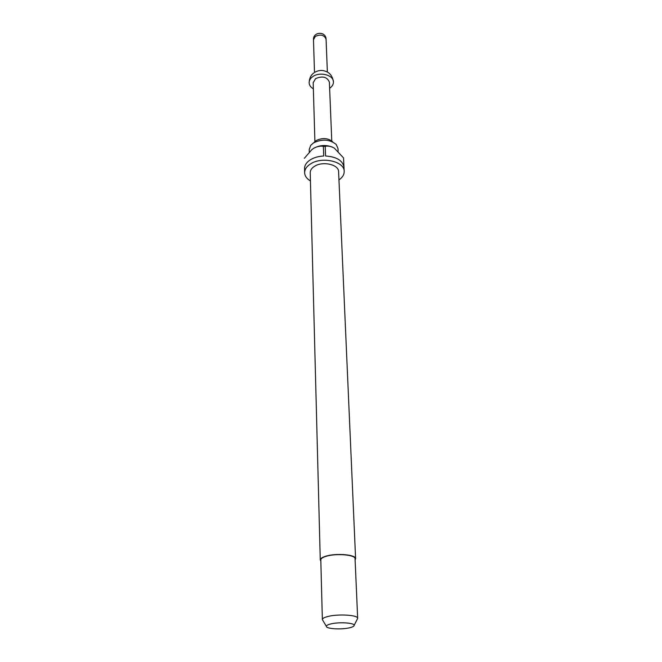 <?xml version="1.0" encoding="UTF-8"?>
<svg xmlns="http://www.w3.org/2000/svg" width="662" height="662" viewBox="0 0 662 662"><rect width="100%" height="100%" fill="white"/><g stroke="black" fill="none" stroke-linecap="round" stroke-linejoin="round"><path stroke-width="0.99" d="M314.111 142.371L316.146 140.576C322.419 137.588 327.913 137.969 332.622 141.726M309.27 152.095L309.204 149.554L310.726 145.35L313.523 142.884C322.171 138.78 329.726 139.301 336.197 144.457L338.009 148.545L338.125 151.308M320.83 561.119L320.267 559.944C320.309 558.562 322.121 557.33 325.696 556.229C335.982 552.911 356.181 554.64 355.602 558.711L355.122 559.92M320.267 559.944L310.23 172.691C310.23 170.258 311.653 168.131 314.491 166.319C322.642 160.849 338.878 164.54 338.596 171.698L355.602 558.711M310.445 180.933C306.738 178.715 304.801 175.984 304.636 172.741C304.644 169.381 306.614 166.435 310.536 163.919C321.873 156.249 344.563 161.404 344.182 171.359C344.24 174.611 342.502 177.466 338.961 179.932M304.636 172.741L304.57 167.867C304.876 164.764 306.829 162.066 310.42 159.757C314.136 157.506 318.563 156.257 323.726 156.009L323.387 146.368L325.232 146.352L325.58 155.992C336.644 156.811 342.775 160.552 343.983 167.229L343.992 167.445M322.874 620.484L322.361 619.574C322.411 618.449 324.231 617.431 327.814 616.512C338.108 613.74 358.283 615.023 357.67 618.341L357.223 619.284M322.361 619.574L320.805 559.936C320.847 558.596 322.601 557.387 326.068 556.328C336.048 553.109 355.626 554.789 355.064 558.736L357.67 618.341M349.668 627.758C341.584 629.802 326.126 628.9 326.383 626.351C326.383 625.474 327.814 624.68 330.686 623.96C338.836 621.825 354.749 622.818 354.137 625.383C354.046 626.269 352.556 627.055 349.668 627.758M313.358 88.84C310.677 87.26 309.262 85.233 309.121 82.775C309.113 80.416 310.329 78.373 312.762 76.635C319.729 71.397 333.64 75.013 333.433 81.922C333.466 84.372 332.216 86.482 329.676 88.236L329.635 88.269M314.905 141.519L313.176 82.709L315.617 78.596C322.601 75.725 327.193 76.908 329.386 82.138L331.761 140.932M343.975 167.014L343.537 157.895L334.293 148.089C330.942 146.277 327.922 145.698 325.232 146.352M332.854 147.295C326.225 144.655 319.837 144.986 313.68 148.296C317.181 146.41 320.416 145.764 323.387 146.368M304.355 158.292L311.876 149.612L313.68 148.296M327.367 72.042L326.076 39.29C324.363 35.003 320.797 34.027 315.377 36.36L313.482 39.728L314.483 72.431M326.383 626.351L322.369 619.64M309.121 82.775C309.344 78.323 310.917 75.054 313.829 72.961M314.897 72.232C317.801 70.627 320.681 70.098 323.544 70.66C326.507 71.488 332.018 72.82 333.433 81.922M326.076 39.29C326.068 31.048 312.927 31.503 313.482 39.728M354.137 625.383L357.67 618.407M344.182 171.359L343.983 167.229"/></g></svg>
